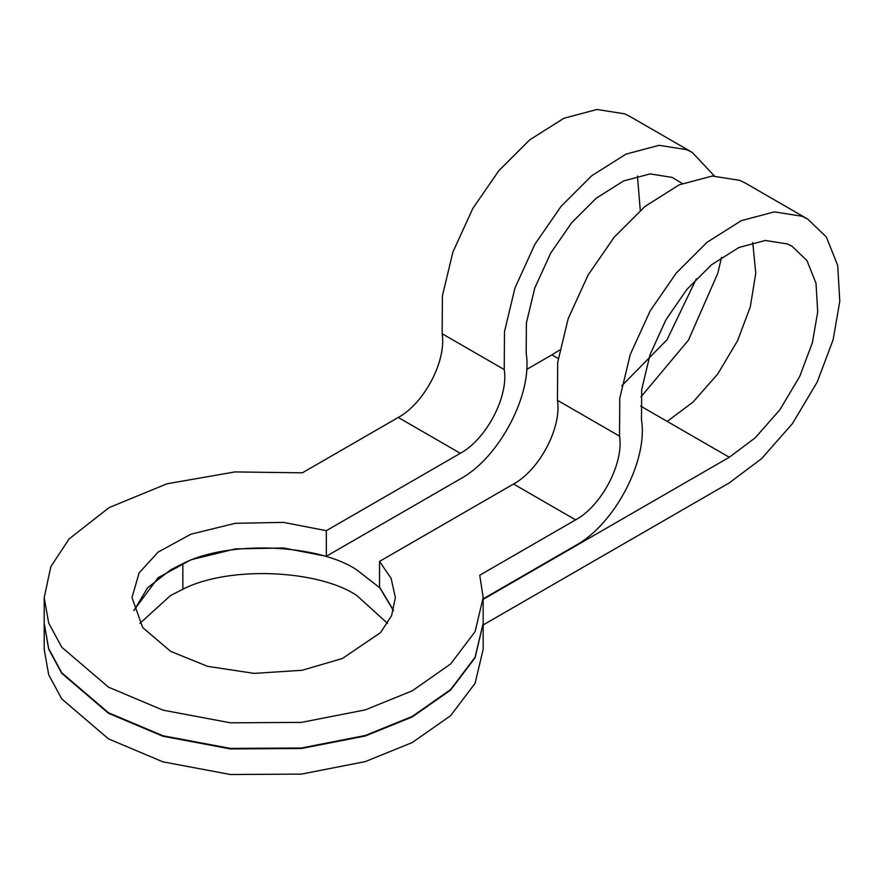 <?xml version="1.0" encoding="UTF-8"?>
<svg xmlns="http://www.w3.org/2000/svg" width="884" height="884" viewBox="0 0 884 884"><rect width="100%" height="100%" fill="white"/><g stroke="black" fill="none" stroke-linecap="round" stroke-linejoin="round"><path stroke-width="1.33" d="M133.948 610.612L147.529 587.838L170.568 569.904L182.844 563.649C229.221 539.77 318.737 544.235 356.804 569.904L379.844 587.838L393.424 610.612M387.535 623.408L356.804 595.507C318.737 569.837 229.221 565.373 182.844 589.252L170.568 595.507L139.849 623.408M640.613 406.054L667.21 421.414L693.1 402.01L717.775 373.954L737.61 340.649L750.295 306.892L755.776 273.233L752.748 242.547M393.502 610.358L379.534 586.998L379.534 561.395L513.538 484.023C539.538 469.968 561.904 427.326 557.45 400.308L557.693 362.385L568.18 318.649L588.136 274.946L614.258 237.122L644.989 206.436L679.221 184.822L712.316 176.038L739.908 180.391L745.555 183.209M379.534 561.395L391.115 578.368L395.38 597.551L391.612 615.618L380.551 632.601L342.395 658.514L302.074 670.282L254.161 673.387L207.519 666.326L170.568 651.32L142.678 627.552L131.992 597.551L139.131 572.876L158.103 552.113L190.911 534.19L235.299 523.306L283.477 522.389L326.318 530.676L460.332 453.304C486.322 439.249 508.687 396.596 504.234 369.578L504.488 331.666L514.974 287.93L534.931 244.227L561.042 206.403L591.772 175.717L626.016 154.103L659.099 145.308L686.691 149.672L692.338 152.49L714.338 175.938M721.532 257.321L717.852 273.134L688.492 340.086L640.944 396.905M326.318 530.676L326.318 556.279L460.332 478.907C499.327 457.824 532.875 393.844 526.19 353.324L526.389 322.992L534.776 288.007L550.743 253.045L571.639 222.779L596.214 198.226L623.607 180.933L650.083 173.905L672.16 177.397L682.26 183.496M696.338 278.803L667.066 339.71L621.761 385.822M326.318 556.279L283.477 547.992L235.299 548.909L190.911 559.793L158.103 577.716L133.871 610.358M460.332 453.304L398.242 417.458C424.243 403.402 446.608 360.76 442.155 333.743L442.409 295.82L452.895 252.084L472.841 208.381L498.963 170.568L529.693 139.871L563.937 118.257L597.02 109.472L624.612 113.837L630.259 116.644M558.224 358.495L551.925 354.849L526.665 369.435M551.925 354.849L559.683 349.987M640.27 210.392L637.452 175.982M398.242 417.458L302.372 472.818L234.934 471.923L166.999 483.791L109.174 507.56L69.129 538.897L50.808 566.699L44.2 597.683L48.686 623.032L61.77 647.232L108.489 687.155L162.943 710.139L230.437 722.814L301.422 722.394L365.291 709.885L412.242 690.835L450.619 663.972L475.084 631.64L483.172 597.551L479.747 575.219L575.617 519.869L513.538 484.023M483.172 599.352L729.3 457.26L755.179 437.856L779.854 409.8L799.7 376.485L812.374 342.727L817.7 311.986L816.009 283.322L806.959 260.57L791.965 246.216L787.445 243.962L765.378 240.47L738.902 247.498L711.51 264.791L686.923 289.344L666.039 319.599L650.071 354.561L641.685 389.557L641.486 419.889C648.16 460.409 614.612 524.389 575.617 545.472L483.172 598.844M575.617 519.869C601.617 505.814 623.982 463.161 619.529 436.143L619.772 398.231L630.259 354.495L650.215 310.792L676.337 272.968L707.067 242.271L741.311 220.657L774.395 211.873L801.987 216.237L807.633 219.055L826.374 237L837.689 265.432L839.8 301.267L833.137 339.699L817.291 381.899L792.495 423.535L761.654 458.608L729.3 482.863L483.172 624.955M483.172 623.408L475.084 657.751L450.619 690.084L412.242 716.957L365.291 735.996L301.422 748.505L230.437 748.925L162.943 736.25L108.489 713.278L61.758 673.332L48.675 649.132L44.2 623.408M44.2 649.386L48.675 674.735L61.758 698.935L108.489 738.88L162.943 761.853L230.437 774.528L301.422 774.108L365.291 761.599L412.242 742.549L450.619 715.686L475.084 683.354L483.172 649.276L483.172 623.673M44.2 623.286L48.686 648.635L61.77 672.823L108.489 712.758L162.943 735.742L230.437 748.416L301.422 747.997L365.291 735.488L412.242 716.438L450.619 689.575L475.084 657.243L483.172 623.154L483.172 597.551M182.844 563.649L182.844 589.252M504.234 369.578L442.155 333.743M729.3 457.26L667.21 421.414M619.529 436.143L557.45 400.308M44.2 623.673L44.2 649.276M44.2 623.154L44.2 597.551M692.393 152.512L630.314 116.677M745.599 183.231L807.678 219.077"/></g></svg>

